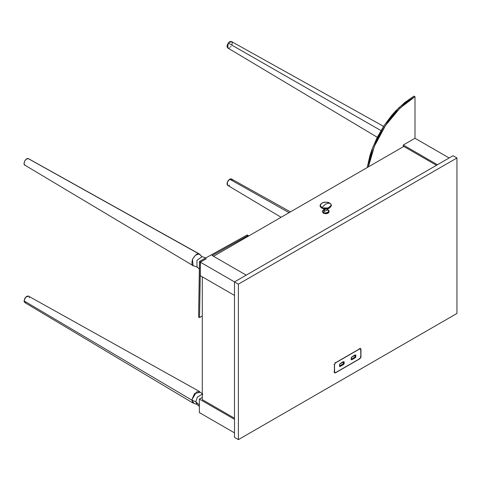 <?xml version="1.0" encoding="UTF-8"?>
<svg xmlns="http://www.w3.org/2000/svg" width="481" height="481" viewBox="0 0 481 481"><rect width="100%" height="100%" fill="white"/><g stroke="black" fill="none" stroke-linecap="round" stroke-linejoin="round"><path stroke-width="0.72" d="M325.739 203.974L329.527 203.048C334.614 205.748 326.629 210.359 321.957 207.419L325.739 203.974L321.957 207.419C319.949 206.511 319.949 205.056 321.957 203.048C325.427 201.894 327.952 201.894 329.527 203.048L325.739 203.974M329.527 203.048C331.529 203.962 331.529 205.417 329.527 207.419C326.052 208.58 323.527 208.58 321.957 207.419L321.747 207.912L327.29 208.742L331.355 205.237C331.433 204.738 330.85 204.016 329.605 203.078C325.156 201.389 321.999 202.104 320.124 205.237L321.747 207.912L321.957 207.419C319.949 206.511 319.949 205.056 321.957 203.048C325.427 201.894 327.952 201.894 329.527 203.048L329.738 203.295L329.527 203.048M320.881 203.938L320.124 205.237M321.747 207.912L320.087 205.603C319.943 206.319 320.52 207.155 321.837 208.111C326.304 209.987 329.491 209.151 331.391 205.603L326.948 208.79L321.747 207.912L329.575 207.996M343.398 361.76L343.662 363.6L339.526 365.987L343.422 364.021L343.422 361.862L343.422 364.021L339.526 365.987L340.013 366.552L343.662 364.448L344.149 363.6L344.149 362.001L343.662 361.718L340.013 363.828L339.526 364.67L339.526 366.269L340.013 366.552L339.526 365.987M355.068 355.026L355.333 356.866L351.196 359.253L355.086 357.287L355.086 355.122L355.086 357.287L351.196 359.253L351.683 359.818L355.333 357.708L355.82 356.866L355.82 355.267L355.333 354.984L351.683 357.088L351.196 357.936L351.196 359.535L351.683 359.818L351.196 359.253M322.054 208.087L325.739 208.97L329.425 208.087M343.422 361.862L339.772 363.967L343.175 361.718M355.086 355.122L351.437 357.233L354.846 354.984M25.252 165.284L24.266 164.514L24.05 163.48L24.79 160.901L26.629 158.916L28.499 158.688L198.978 253.926L195.454 255.219L192.508 259.277L193.103 265.65L193.903 265.945C191.901 265.975 191.432 263.75 192.508 259.277C195.106 255.056 197.264 253.271 198.978 253.926L28.096 158.55C25.337 157.876 22.324 165.013 25.252 165.284M343.662 362.001L344.149 362.001L343.662 362.001L343.662 363.6L344.149 363.6L343.662 363.6L343.662 364.448L343.422 364.021L339.772 366.131M355.333 355.267L355.82 355.267L355.333 355.267L355.333 356.866L355.82 356.866L355.086 357.287L355.333 357.708L355.086 357.287L351.437 359.391M200.956 255.88L199.723 254.184L198.978 253.926L202.122 256.668L196.939 260.359L197 266.955L197.679 267.195M324.537 209.572L324.176 211.375L324.537 209.572L327.441 208.892L324.537 209.572L324.038 208.892L324.537 209.572L324.483 208.964M334.499 364.61L334.517 372.342L335.287 372.787L359.872 358.616L360.828 357.155L360.768 349.014L359.872 348.839L335.479 362.921L334.517 364.376L334.499 372.138L334.788 372.769L335.479 372.697L359.872 358.616L360.846 356.926L360.846 349.398L360.558 348.767L359.872 348.839L335.479 362.921L334.499 364.61L334.012 364.327L334.499 364.61M351.683 359.818L351.202 359.638L351.497 357.239L355.736 354.996L355.519 357.557L351.683 359.818M340.013 366.552L339.526 366.269L339.742 364.075L344.071 361.736L343.849 364.297L340.013 366.552M228.156 185.558L227.435 185.143L226.99 183.712L228.156 180.525L230.621 178.824L231.469 178.986L232.185 180.122M229.617 185.227L229.106 185.468M25.667 302.741L24.82 302.579L24.098 301.443L24.82 298.298L26.671 296.338L28.132 296.007L28.854 296.428M29.245 297.294L29.293 297.853M194.041 265.963L197 266.955L196.939 260.359L202.122 256.668L198.978 253.926L202.122 256.668L205.393 257.846M324.176 211.375L323.713 209.956L324.176 211.375L323.569 212.368L324.086 209.62L323.569 212.368L324.176 211.375L327.771 209.956L324.176 211.375M334.012 371.855L334.499 372.138L334.012 371.855M334.986 362.638L335.479 362.921L334.986 362.638M359.379 348.557L359.872 348.839L359.379 348.557M281.102 217.274L227.747 185.401L227.2 182.425L229.617 179.172L289.081 212.668L229.617 179.172L231.451 178.98L290.446 211.88M24.05 300.884L191.757 400.084L193.103 403.102L24.802 302.567L24.05 300.884L25.661 297.162L28.511 296.146L199.723 391.63L196.44 391.973L191.757 400.084L24.05 300.884M327.621 209.71L327.91 209.86C331.265 210.9 325.372 214.304 323.569 212.368L323.298 213.005L323.569 212.368C325.372 214.304 331.265 210.9 327.91 209.86L328.18 210.191L327.91 209.86M327.441 208.874L327.771 209.956L327.308 209.566M334.379 372.697L334.776 372.655M360.461 348.809L360.293 348.448M334.445 372.541L334.788 372.769M199.368 406.511L197 404.401L194.041 403.409L191.757 400.084L195.797 401.749L197 404.401L195.797 401.749L191.757 400.084L194.504 393.572L200.463 392.286L202.802 394.354M202.297 394.149L197.408 397.059L195.797 401.749L199.368 405.05L195.797 401.749L197.408 397.059L202.297 394.149M247.186 234.932L199.483 261.43L198.581 317.039L199.483 261.43L247.186 234.932L248.16 235.492L212.055 255.555L248.16 235.492L247.186 234.932M322.853 210.504L322.288 211.598L323.298 213.005L326.479 213.54L329.19 211.598L327.603 209.674M335.473 372.841L334.986 372.559L335.473 372.841L334.698 372.919L335.473 372.841L359.872 358.754L360.966 356.854L360.479 356.571L360.966 356.854L360.882 357.389L359.872 358.754L335.473 372.841M334.379 372.204L334.698 372.919L334.379 364.682L335.473 362.776L334.379 364.682L334.379 372.204M335.473 362.776L359.872 348.695L360.648 348.617L359.872 348.695L335.473 362.776M360.479 349.05L360.966 349.326L360.648 348.617L360.966 356.854L360.966 349.326L360.479 349.05M359.385 358.477L359.872 358.754L359.385 358.477M206.253 258.772L200.457 261.995L199.483 261.43L200.457 261.995L199.555 317.604L198.581 317.039L199.555 317.604L202.297 315.987L199.555 317.604L200.343 262.187L234.494 281.902L453.048 155.724L456.95 157.972L238.396 284.157L238.396 439.628L456.95 313.45L456.95 157.972L453.048 155.724L234.494 281.902L238.396 284.157L200.343 262.187L206.253 258.772M248.142 236.303L248.16 235.492L248.142 236.303M323.875 209.674L322.745 210.444L322.288 211.598L323.298 213.191L322.294 211.688M323.298 213.005L328.18 213.005L329.19 211.598L328.18 213.191L323.298 213.005M329.184 211.688L328.18 213.191L325.739 213.774L323.298 213.191L322.288 211.598M202.297 397.384L199.368 399.074L199.368 412.59L234.494 432.87L199.368 412.59L199.368 399.074L234.494 419.354L199.368 399.074L202.297 397.384M200.343 275.709L200.343 268.885L200.343 275.709L234.494 295.424L200.343 275.709M403.793 146.44L436.459 165.296L403.793 146.44L213.534 256.283L403.793 146.44M234.494 437.379L238.396 439.628L456.95 313.45L456.95 157.972L238.396 284.157L238.396 439.628L234.494 437.379L234.494 281.902L234.494 437.379M202.297 399.633L234.494 418.223L202.297 399.633L202.297 276.834L202.297 399.633M212.055 255.429L246.2 275.144L212.055 255.429M403.288 145.021L437.433 164.736L403.288 145.021L414.995 138.257L449.146 157.972L414.995 138.257L414.995 96.681L405.687 103.114L396.735 111.418L388.486 121.272L384.728 126.665L378.114 138.119L375.324 144.072L370.911 156.145L368.392 166.877L374.428 146.188L385.588 125.367L400.03 108.105L414.995 96.681L414.021 96.116L414.995 96.681L414.995 138.257L403.288 145.021L403.288 146.729L403.288 145.021M367.207 167.562L373.04 146.657L384.193 125.433L398.809 107.774L414.021 96.116L404.713 102.549L395.761 110.852L391.528 115.608L383.748 126.1L377.134 137.56L371.939 149.537L369.937 155.579L367.207 167.562M227.729 47.944L227.032 46.783L227.206 44.937L229.148 42.039L230.658 41.372L231.818 41.835L232.197 42.719L232.022 44.565M231.036 46.477L230.579 47.012M229.569 47.805L228.571 48.13M227.772 47.968L228.192 43.025L380.958 130.579L228.192 43.025L231.451 41.528L383.573 126.365M24.802 165.121L193.103 265.65M199.723 254.184L28.511 158.7M323.713 209.956L324.038 208.874M360.558 348.767L360.071 348.484M197 266.955L199.356 269.047M360.161 348.334L360.648 348.617M227.747 47.956L377.278 137.277"/></g></svg>
